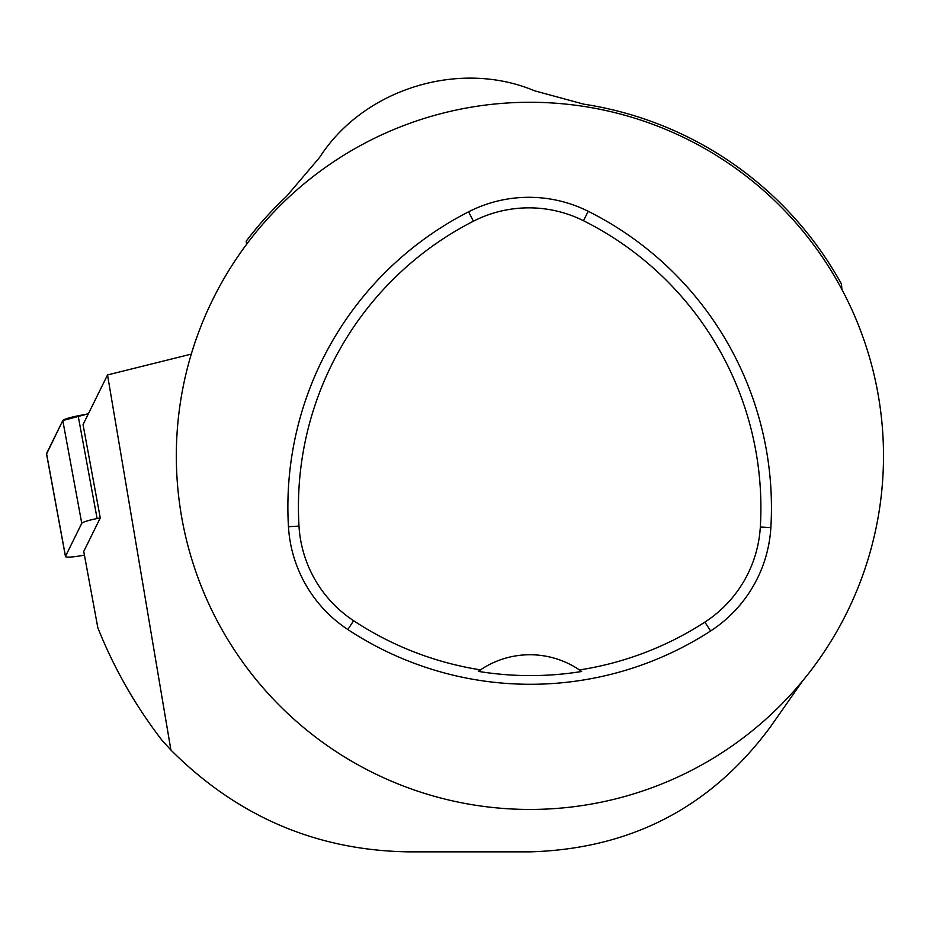 <?xml version="1.0" encoding="UTF-8"?>
<svg xmlns="http://www.w3.org/2000/svg" width="930" height="930" viewBox="0 0 930 930"><rect width="100%" height="100%" fill="white"/><g stroke="black" fill="none" stroke-linecap="round" stroke-linejoin="round"><path stroke-width="1.4" d="M802.625 680.911L770.691 726.516C711.252 807.159 630.982 848.939 529.914 851.857L408.375 851.857C316.398 850.38 237.231 816.435 170.899 750.022L107.531 374.941L83.049 424.615L100.266 517.94L97.104 518.556A17.542 2.081 169.5 0 0 81.759 523.311L65.495 556.314A17.542 2.081 169.5 0 0 65.46 556.5A17.542 2.081 169.5 0 0 84.432 555.117M46.535 453.549L62.798 420.546A17.542 2.081 -10.5 0 1 78.155 415.791L88.385 413.792L62.798 420.546L46.605 453.91A17.542 2.081 -10.5 0 1 46.5 453.735A17.542 2.081 -10.5 0 1 46.535 453.549L65.495 556.314M107.531 374.941L191.278 354.109M170.899 750.022L162.006 740.292C135.396 705.765 114.006 668.275 97.836 627.785L83.747 551.455L100.266 517.94M841.917 289.486L841.476 284.045A355.795 355.795 0 0 0 583.738 104.16L534.576 90.803C459.629 59.195 363.642 88.664 319.583 157.449L286.591 196.277A355.795 355.795 0 0 0 246.206 241.149L246.601 244.299M176.328 455.863A353.586 353.586 0 0 1 706.707 149.649A353.586 353.586 0 0 1 706.707 762.077A353.586 353.586 0 0 1 176.328 455.863M288.463 526.717A331.487 331.487 0 0 1 468.604 211.808A132.595 132.595 0 0 1 588.213 211.296A331.487 331.487 0 0 1 770.854 527.647A132.595 132.595 0 0 1 710.613 630.97A331.487 331.487 0 0 1 347.832 629.529A132.595 132.595 0 0 1 288.463 526.717L298.995 526.089A320.943 320.943 0 0 1 473.405 221.201A122.051 122.051 0 0 1 583.494 220.736A320.943 320.943 0 0 1 760.322 527.019A122.051 122.051 0 0 1 704.882 622.124A320.943 320.943 0 0 1 579.483 669.949L581.68 671.495A88.397 88.397 0 0 0 579.774 670.158M298.995 526.089A122.051 122.051 0 0 0 353.632 620.729A320.943 320.943 0 0 0 480.496 669.856L478.299 671.379A322.803 322.803 0 0 0 581.68 671.495M480.496 669.856A88.397 88.397 0 0 1 579.483 669.949M480.206 670.053A88.397 88.397 0 0 0 478.299 671.379M257.459 227.036L249.891 236.371M246.206 241.149L249.845 236.429M81.759 523.311L62.798 420.546M78.155 415.791L97.104 518.556M473.405 221.201L468.604 211.808M583.494 220.736L588.213 211.296M760.322 527.019L770.854 527.647M704.882 622.124L710.613 630.97M353.632 620.729L347.832 629.529M65.46 556.5L46.5 453.735"/></g></svg>
